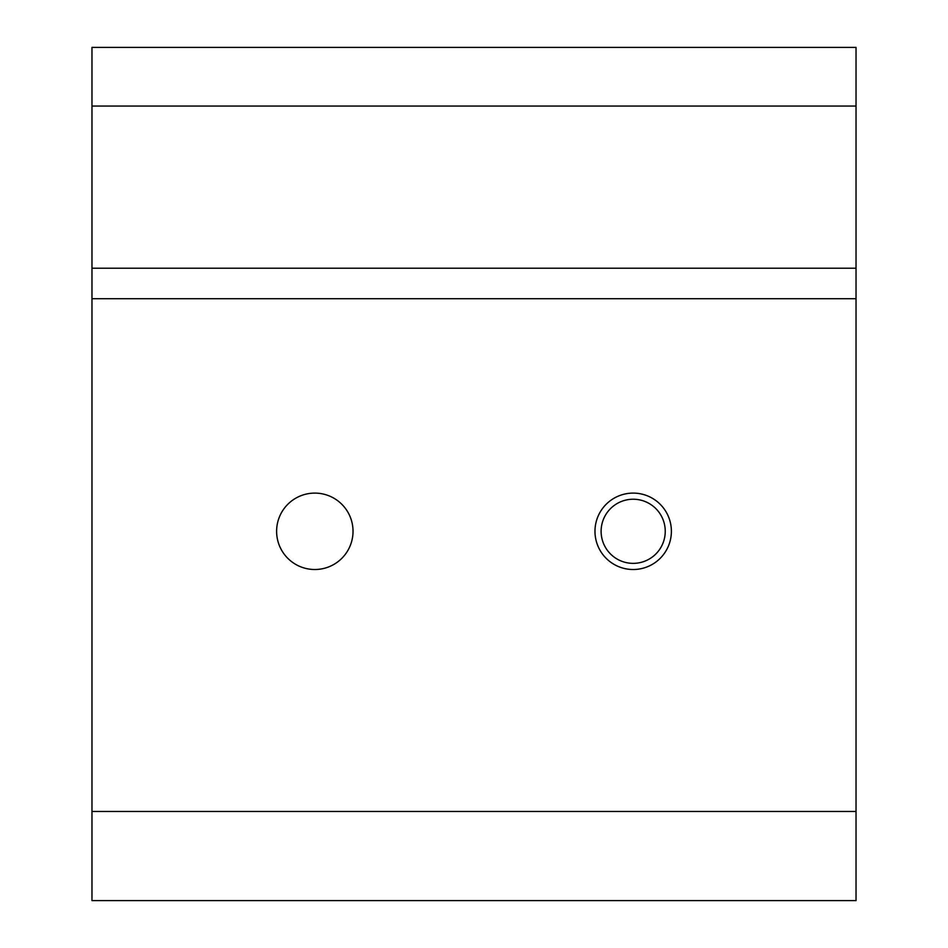 <?xml version="1.0" encoding="UTF-8"?>
<svg xmlns="http://www.w3.org/2000/svg" width="948" height="948" viewBox="0 0 948 948"><rect width="100%" height="100%" fill="white"/><g stroke="black" fill="none" stroke-linecap="round" stroke-linejoin="round"><path stroke-width="1.42" d="M314.819 569.511A38.204 38.204 0 0 1 276.615 531.307A38.204 38.204 0 0 1 314.819 493.102A38.204 38.204 0 0 1 353.023 531.307A38.204 38.204 0 0 1 314.819 569.511M633.181 569.511A38.204 38.204 0 0 1 594.977 531.307A38.204 38.204 0 0 1 633.181 493.102A38.204 38.204 0 0 1 671.385 531.307A38.204 38.204 0 0 1 633.181 569.511A38.204 38.204 0 0 0 652.283 498.221M91.968 811.464L856.032 811.464L856.032 900.6L91.968 900.6L91.968 47.4L856.032 47.4L856.032 106.058L91.968 106.058M856.032 811.464L856.032 298.703L91.968 298.703M91.968 268.213L856.032 268.213L856.032 298.703M856.032 268.213L856.032 106.058M660.946 547.34A32.066 32.066 0 0 1 617.148 559.071A32.066 32.066 0 0 1 605.405 515.274A32.066 32.066 0 0 1 649.214 503.53A32.066 32.066 0 0 1 660.946 547.34M614.079 564.392A38.204 38.204 0 0 1 633.181 493.102"/></g></svg>
